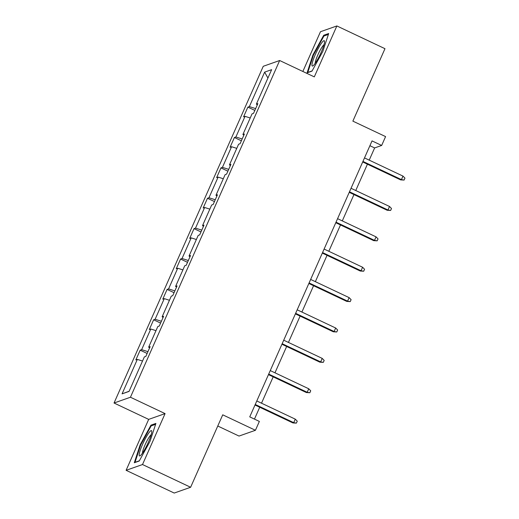 <?xml version="1.0" encoding="UTF-8"?>
<svg xmlns="http://www.w3.org/2000/svg" width="519" height="519" viewBox="0 0 519 519"><rect width="100%" height="100%" fill="white"/><g stroke="black" fill="none" stroke-linecap="round" stroke-linejoin="round"><path stroke-width="0.78" d="M165.081 413.611L148.674 419.384L126.104 470.311L142.511 464.537L165.081 413.611L130.444 397.236L279.663 60.509L314.3 76.877L336.87 25.95L320.463 31.73L302.849 71.466M336.87 25.95L384.975 48.689L352.868 121.135L385.585 136.594L381.66 145.456L372.032 140.909L249.743 416.874L259.364 421.422L255.439 430.283L222.729 414.824L190.622 487.27L174.215 493.05L126.104 470.311M142.511 464.537L190.622 487.27M217.766 426.015L239.032 436.064L255.439 430.283M148.674 419.384L114.037 403.016L263.256 66.289L279.663 60.509M142.517 361.042L137.334 359.388L135.848 359.914L140.169 350.176L147.13 353.465M129.134 391.248L122.062 393.863L137.334 359.388M130.444 397.236L114.037 403.016M147.934 351.648L141.655 349.65L140.169 350.176M141.655 349.65L150.802 329.007L149.316 329.533L153.63 319.795L160.592 323.084M161.396 321.267L155.116 319.269L153.63 319.795M155.116 319.269L164.263 298.626L162.778 299.152L167.092 289.414L174.053 292.703M174.858 290.887L168.578 288.888L167.092 289.414M168.578 288.888L177.725 268.245L176.239 268.771L180.554 259.033L187.515 262.322M188.319 260.506L182.039 258.507L180.554 259.033M182.039 258.507L191.187 237.864L189.701 238.39L194.022 228.652L200.983 231.941M201.787 230.125L195.507 228.126L194.022 228.652M195.507 228.126L204.655 207.483L203.169 208.009L207.483 198.271L214.444 201.56M215.249 199.744L208.969 197.745L207.483 198.271M208.969 197.745L218.116 177.102L216.631 177.628L220.945 167.89L227.906 171.179M228.71 169.363L222.43 167.365L220.945 167.89M222.43 167.365L231.578 146.721L230.092 147.24L234.406 137.503L241.367 140.798M242.172 138.982L235.892 136.984L234.406 137.503M235.892 136.984L245.039 116.34L243.56 116.859L247.874 107.122L254.835 110.411M255.64 108.601L249.36 106.603L247.874 107.122M249.36 106.603L264.632 72.128L271.638 69.663L256.367 104.131L257.852 103.612L253.532 113.35L252.046 113.869L242.898 134.512L244.384 133.993L240.07 143.731L238.584 144.25L229.437 164.899L230.923 164.374L226.608 174.112L225.123 174.637L215.975 195.28L217.461 194.755L213.147 204.492L211.661 205.018L202.507 225.661L203.993 225.136L199.679 234.873L198.193 235.399L189.046 256.042L190.531 255.517L186.217 265.254L184.732 265.78L175.584 286.423L177.07 285.898L172.756 295.635L171.27 296.161L162.123 316.804L163.608 316.279L159.294 326.016L157.808 326.542L148.655 347.185L150.14 346.66L145.826 356.397L144.34 356.923L129.069 391.397L122.062 393.863M149.608 347.873L148.655 347.185M155.979 330.655L150.802 329.007M163.07 317.485L162.123 316.804M169.447 300.274L164.263 298.626M176.531 287.104L175.584 286.423M182.909 269.893L177.725 268.245M189.999 256.723L189.046 256.042M196.37 239.512L191.187 237.864M203.461 226.342L202.507 225.661M209.832 209.131L204.655 207.483M216.923 195.961L215.975 195.28M223.3 178.75L218.116 177.102M230.391 165.58L229.437 164.899M236.761 148.369L231.578 146.721M243.852 135.2L242.898 134.512M250.223 117.988L245.039 116.34M257.314 104.819L256.367 104.131M369.217 160.137L374.627 147.934L381.66 145.456M254.459 419.105L259.721 407.246M261.511 403.192L273.182 376.859M274.973 372.811L286.644 346.478M288.441 342.43L300.105 316.097M301.902 312.049L313.573 285.716M315.364 281.668L327.035 255.335M328.825 251.287L340.496 224.954M342.293 220.906L353.958 194.573M355.755 190.525L367.426 164.192M369.911 145.703L374.627 147.934M267.927 78.038L264.632 72.128M312.016 71.109L322.818 51.446L328.676 33.521L323.733 35.26L312.938 54.923L307.079 72.848L312.016 71.109M155.895 423.42L150.958 425.158L140.156 444.822L134.298 462.747L139.241 461.002L150.036 441.338L155.895 423.42M313.437 55.163L312.938 54.923M324.719 35.727L323.733 35.26M151.937 425.619L150.958 425.158M140.662 445.055L140.156 444.822M362.71 161.96L400.629 179.885L401.427 179.606L362.95 161.415M402.984 176.097L404.963 178.121L404.1 180.067L401.427 179.606L402.984 176.097L364.5 157.912M404.1 180.067L400.629 179.885M349.242 192.341L387.168 210.266L387.965 209.987L349.482 191.796M389.522 206.478L391.501 208.502L390.638 210.448L387.965 209.987L389.522 206.478L351.039 188.293M390.638 210.448L387.168 210.266M335.78 222.722L373.706 240.647L374.504 240.368L336.02 222.177M376.054 236.859L378.033 238.883L377.17 240.835L374.504 240.368L376.054 236.859L337.577 218.674M377.17 240.835L373.706 240.647M324.563 41.896A14.007 2.199 -64.7 0 0 324.563 41.449A14.007 2.199 -64.7 0 0 318.283 48.442A14.007 2.199 -64.7 0 0 311.964 64.836A14.007 2.199 -64.7 0 0 313.054 65.803A14.007 2.199 -64.7 0 0 319.976 54.878A14.007 2.199 -64.7 0 0 324.563 41.896M323.992 44.757A10.607 1.667 -64.7 0 0 318.744 52.99A10.607 1.667 -64.7 0 0 315.247 62.877A10.607 1.667 -64.7 0 0 315.247 63.26M312.14 70.889L307.799 72.42L313.476 55.053L323.94 35.999L328.378 34.436M151.782 431.795A14.007 2.199 -64.7 0 0 151.782 431.347A14.007 2.199 -64.7 0 0 145.508 438.341A14.007 2.199 -64.7 0 0 139.183 454.735A14.007 2.199 -64.7 0 0 140.273 455.695A14.007 2.199 -64.7 0 0 147.195 444.777A14.007 2.199 -64.7 0 0 151.782 431.795M151.211 434.656A10.607 1.667 -64.7 0 0 145.969 442.889A10.607 1.667 -64.7 0 0 142.466 452.776A10.607 1.667 -64.7 0 0 142.472 453.152M139.358 460.788L135.018 462.312L140.694 444.952L151.159 425.898L155.596 424.334M322.318 253.103L360.244 271.028L361.042 270.749L322.559 252.558M362.593 267.246L364.572 269.264L363.709 271.216L361.042 270.749L362.593 267.246L324.109 249.055M363.709 271.216L360.244 271.028M308.85 283.484L346.776 301.409L347.574 301.13L309.097 282.946M349.131 297.627L351.11 299.651L350.247 301.597L347.574 301.13L349.131 297.627L310.647 279.436M350.247 301.597L346.776 301.409M295.389 313.872L333.315 331.79L334.113 331.511L295.629 313.327M335.67 328.008L337.648 330.032L336.786 331.978L334.113 331.511L335.67 328.008L297.186 309.817M336.786 331.978L333.315 331.79M281.927 344.253L319.853 362.171L320.651 361.892L282.167 343.708M322.202 358.389L324.18 360.413L323.318 362.359L320.651 361.892L322.202 358.389L283.724 340.198M323.318 362.359L319.853 362.171M268.466 374.634L306.392 392.559L307.19 392.273L268.706 374.089M308.74 388.77L310.719 390.794L309.856 392.74L307.19 392.273L308.74 388.77L270.256 370.585M309.856 392.74L306.392 392.559M254.998 405.015L292.924 422.94L293.722 422.654L255.244 404.47M295.279 419.151L297.257 421.175L296.394 423.121L293.722 422.654L295.279 419.151L256.795 400.966M296.394 423.121L292.924 422.94"/></g></svg>
